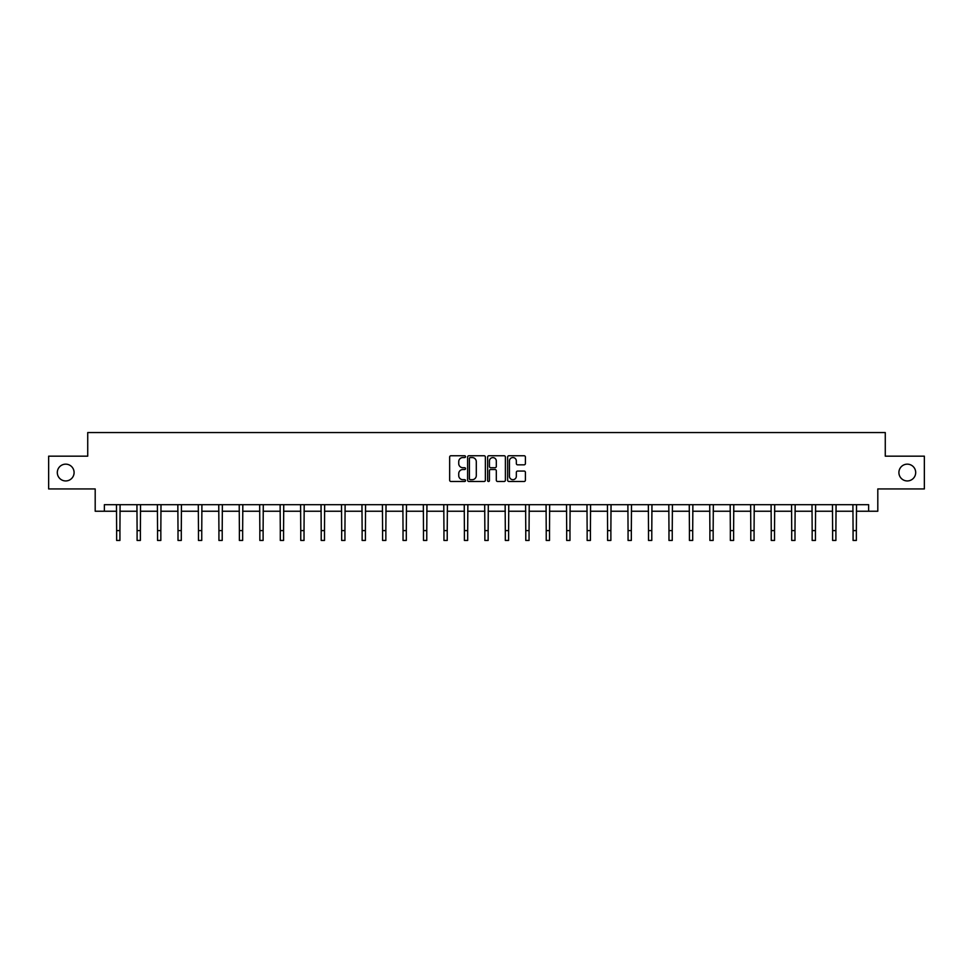 <?xml version="1.0" encoding="UTF-8"?>
<svg xmlns="http://www.w3.org/2000/svg" width="973" height="973" viewBox="0 0 973 973"><rect width="100%" height="100%" fill="white"/><g stroke="black" fill="none" stroke-linecap="round" stroke-linejoin="round"><path stroke-width="1.46" d="M465.52 456.653A0.9 0.9 0 0 0 464.62 455.753L450.937 455.753A1.289 1.289 0 0 0 449.66 457.03L449.66 480.2A1.289 1.289 0 0 0 450.937 481.489L464.62 481.489A0.9 0.9 0 0 0 465.52 480.589A0.9 0.9 0 0 0 464.62 479.689L462.844 479.689A4.123 4.123 0 0 1 458.733 475.566L458.733 473.644A4.123 4.123 0 0 1 462.844 469.521L464.62 469.521A0.9 0.9 0 0 0 465.52 468.621A0.9 0.9 0 0 0 464.62 467.721L462.844 467.721A4.123 4.123 0 0 1 458.733 463.598L458.733 461.664A4.123 4.123 0 0 1 462.844 457.553L464.62 457.553A0.9 0.9 0 0 0 465.52 456.653M898.906 472.55A8.392 8.392 0 0 0 907.298 480.942A8.392 8.392 0 0 0 915.69 472.55A8.392 8.392 0 0 0 907.298 464.157A8.392 8.392 0 0 0 898.906 472.55M57.31 472.55A8.392 8.392 0 0 0 65.702 480.942A8.392 8.392 0 0 0 74.094 472.55A8.392 8.392 0 0 0 65.702 464.157A8.392 8.392 0 0 0 57.31 472.55M524.119 464.826A1.289 1.289 0 0 0 525.408 463.537L525.408 457.03A1.289 1.289 0 0 0 524.119 455.753L508.928 455.753A1.289 1.289 0 0 0 507.638 457.03L507.638 480.2A1.289 1.289 0 0 0 508.928 481.489L524.119 481.489A1.289 1.289 0 0 0 525.408 480.2L525.408 472.355A1.289 1.289 0 0 0 524.119 471.066L517.612 471.066A1.289 1.289 0 0 0 516.335 472.355L516.335 476.247A3.442 3.442 0 0 1 512.893 479.689A3.442 3.442 0 0 1 509.438 476.247L509.438 460.995A3.442 3.442 0 0 1 512.893 457.553A3.442 3.442 0 0 1 516.335 460.995L516.335 463.537A1.289 1.289 0 0 0 517.612 464.826L524.119 464.826M104.379 511.239L104.379 504.683L868.621 504.683L868.621 511.239L877.804 511.239L877.804 488.945L924.35 488.945L924.35 456.167L885.272 456.167L885.272 432.559L87.728 432.559L87.728 456.167L48.65 456.167L48.65 488.945L95.196 488.945L95.196 511.239L116.638 511.239M485.369 457.03A1.289 1.289 0 0 0 484.092 455.753L468.901 455.753A1.289 1.289 0 0 0 467.612 457.03L467.612 480.2A1.289 1.289 0 0 0 468.901 481.489L484.092 481.489A1.289 1.289 0 0 0 485.369 480.2L485.369 457.03M488.908 455.753L504.099 455.753A1.289 1.289 0 0 1 505.388 457.03L505.388 480.2A1.289 1.289 0 0 1 504.099 481.489L497.604 481.489A1.289 1.289 0 0 1 496.315 480.2L496.315 470.81A1.289 1.289 0 0 0 495.026 469.521L490.72 469.521A1.289 1.289 0 0 0 489.431 470.81L489.431 480.589A0.9 0.9 0 0 1 488.531 481.489A0.9 0.9 0 0 1 487.631 480.589L487.631 457.03A1.289 1.289 0 0 1 488.908 455.753M119.922 511.239L137.096 511.239M140.38 511.239L157.553 511.239M160.837 511.239L178.01 511.239M181.294 511.239L198.468 511.239M201.752 511.239L218.925 511.239M222.209 511.239L239.382 511.239M242.654 511.239L259.84 511.239M263.111 511.239L280.297 511.239M283.569 511.239L300.754 511.239M304.026 511.239L321.212 511.239M324.483 511.239L341.669 511.239M344.941 511.239L362.126 511.239M365.398 511.239L382.584 511.239M385.855 511.239L403.029 511.239M406.313 511.239L423.486 511.239M426.77 511.239L443.943 511.239M447.227 511.239L464.401 511.239M467.685 511.239L484.858 511.239M488.142 511.239L505.315 511.239M508.599 511.239L525.773 511.239M529.057 511.239L546.23 511.239M549.514 511.239L566.687 511.239M569.971 511.239L587.145 511.239M590.416 511.239L607.602 511.239M610.874 511.239L628.059 511.239M631.331 511.239L648.517 511.239M651.788 511.239L668.974 511.239M672.246 511.239L689.431 511.239M692.703 511.239L709.889 511.239M713.16 511.239L730.346 511.239M733.618 511.239L750.791 511.239M754.075 511.239L771.248 511.239M774.532 511.239L791.706 511.239M794.99 511.239L812.163 511.239M815.447 511.239L832.62 511.239M835.904 511.239L853.078 511.239M856.362 511.239L868.621 511.239M470.312 457.553A0.9 0.9 0 0 0 469.412 458.453L469.412 478.789A0.9 0.9 0 0 0 470.312 479.689L472.185 479.689A4.123 4.123 0 0 0 476.296 475.566L476.296 461.664A4.123 4.123 0 0 0 472.185 457.553L470.312 457.553M496.315 461.056A3.442 3.442 0 0 0 492.873 457.614A3.442 3.442 0 0 0 489.431 461.056L489.431 466.432A1.289 1.289 0 0 0 490.72 467.721L495.026 467.721A1.289 1.289 0 0 0 496.315 466.432L496.315 461.056M116.48 504.683L116.638 530.601L119.922 530.601L120.093 504.683M116.638 530.601L116.638 540.441L119.922 540.441L119.922 530.601M136.938 504.683L137.096 530.601L140.38 530.601L140.538 504.683M137.096 530.601L137.096 540.441L140.38 540.441L140.38 530.601M157.395 504.683L157.553 530.601L160.837 530.601L160.995 504.683M157.553 530.601L157.553 540.441L160.837 540.441L160.837 530.601M177.84 504.683L178.01 530.601L181.294 530.601L181.452 504.683M178.01 530.601L178.01 540.441L181.294 540.441L181.294 530.601M198.297 504.683L198.468 530.601L201.752 530.601L201.91 504.683M198.468 530.601L198.468 540.441L201.752 540.441L201.752 530.601M218.755 504.683L218.925 530.601L222.209 530.601L222.367 504.683M218.925 530.601L218.925 540.441L222.209 540.441L222.209 530.601M239.212 504.683L239.382 530.601L242.654 530.601L242.824 504.683M239.382 530.601L239.382 540.441L242.654 540.441L242.654 530.601M259.669 504.683L259.84 530.601L263.111 530.601L263.282 504.683M259.84 530.601L259.84 540.441L263.111 540.441L263.111 530.601M280.127 504.683L280.297 530.601L283.569 530.601L283.739 504.683M280.297 530.601L280.297 540.441L283.569 540.441L283.569 530.601M300.584 504.683L300.754 530.601L304.026 530.601L304.196 504.683M300.754 530.601L300.754 540.441L304.026 540.441L304.026 530.601M321.041 504.683L321.212 530.601L324.483 530.601L324.654 504.683M321.212 530.601L321.212 540.441L324.483 540.441L324.483 530.601M341.499 504.683L341.669 530.601L344.941 530.601L345.111 504.683M341.669 530.601L341.669 540.441L344.941 540.441L344.941 530.601M361.956 504.683L362.126 530.601L365.398 530.601L365.568 504.683M362.126 530.601L362.126 540.441L365.398 540.441L365.398 530.601M382.413 504.683L382.584 530.601L385.855 530.601L386.026 504.683M382.584 530.601L382.584 540.441L385.855 540.441L385.855 530.601M402.871 504.683L403.029 530.601L406.313 530.601L406.483 504.683M403.029 530.601L403.029 540.441L406.313 540.441L406.313 530.601M423.328 504.683L423.486 530.601L426.77 530.601L426.94 504.683M423.486 530.601L423.486 540.441L426.77 540.441L426.77 530.601M443.785 504.683L443.943 530.601L447.227 530.601L447.398 504.683M443.943 530.601L443.943 540.441L447.227 540.441L447.227 530.601M464.243 504.683L464.401 530.601L467.685 530.601L467.855 504.683M464.401 530.601L464.401 540.441L467.685 540.441L467.685 530.601M484.7 504.683L484.858 530.601L488.142 530.601L488.3 504.683M484.858 530.601L484.858 540.441L488.142 540.441L488.142 530.601M505.145 504.683L505.315 530.601L508.599 530.601L508.757 504.683M505.315 530.601L505.315 540.441L508.599 540.441L508.599 530.601M525.602 504.683L525.773 530.601L529.057 530.601L529.215 504.683M525.773 530.601L525.773 540.441L529.057 540.441L529.057 530.601M546.06 504.683L546.23 530.601L549.514 530.601L549.672 504.683M546.23 530.601L546.23 540.441L549.514 540.441L549.514 530.601M566.517 504.683L566.687 530.601L569.971 530.601L570.129 504.683M566.687 530.601L566.687 540.441L569.971 540.441L569.971 530.601M586.974 504.683L587.145 530.601L590.416 530.601L590.587 504.683M587.145 530.601L587.145 540.441L590.416 540.441L590.416 530.601M607.432 504.683L607.602 530.601L610.874 530.601L611.044 504.683M607.602 530.601L607.602 540.441L610.874 540.441L610.874 530.601M627.889 504.683L628.059 530.601L631.331 530.601L631.501 504.683M628.059 530.601L628.059 540.441L631.331 540.441L631.331 530.601M648.346 504.683L648.517 530.601L651.788 530.601L651.959 504.683M648.517 530.601L648.517 540.441L651.788 540.441L651.788 530.601M668.804 504.683L668.974 530.601L672.246 530.601L672.416 504.683M668.974 530.601L668.974 540.441L672.246 540.441L672.246 530.601M689.261 504.683L689.431 530.601L692.703 530.601L692.873 504.683M689.431 530.601L689.431 540.441L692.703 540.441L692.703 530.601M709.718 504.683L709.889 530.601L713.16 530.601L713.331 504.683M709.889 530.601L709.889 540.441L713.16 540.441L713.16 530.601M730.176 504.683L730.346 530.601L733.618 530.601L733.788 504.683M730.346 530.601L730.346 540.441L733.618 540.441L733.618 530.601M750.633 504.683L750.791 530.601L754.075 530.601L754.245 504.683M750.791 530.601L750.791 540.441L754.075 540.441L754.075 530.601M771.09 504.683L771.248 530.601L774.532 530.601L774.703 504.683M771.248 530.601L771.248 540.441L774.532 540.441L774.532 530.601M791.548 504.683L791.706 530.601L794.99 530.601L795.16 504.683M791.706 530.601L791.706 540.441L794.99 540.441L794.99 530.601M812.005 504.683L812.163 530.601L815.447 530.601L815.605 504.683M812.163 530.601L812.163 540.441L815.447 540.441L815.447 530.601M832.462 504.683L832.62 530.601L835.904 530.601L836.062 504.683M832.62 530.601L832.62 540.441L835.904 540.441L835.904 530.601M852.907 504.683L853.078 530.601L856.362 530.601L856.52 504.683M853.078 530.601L853.078 540.441L856.362 540.441L856.362 530.601"/></g></svg>
